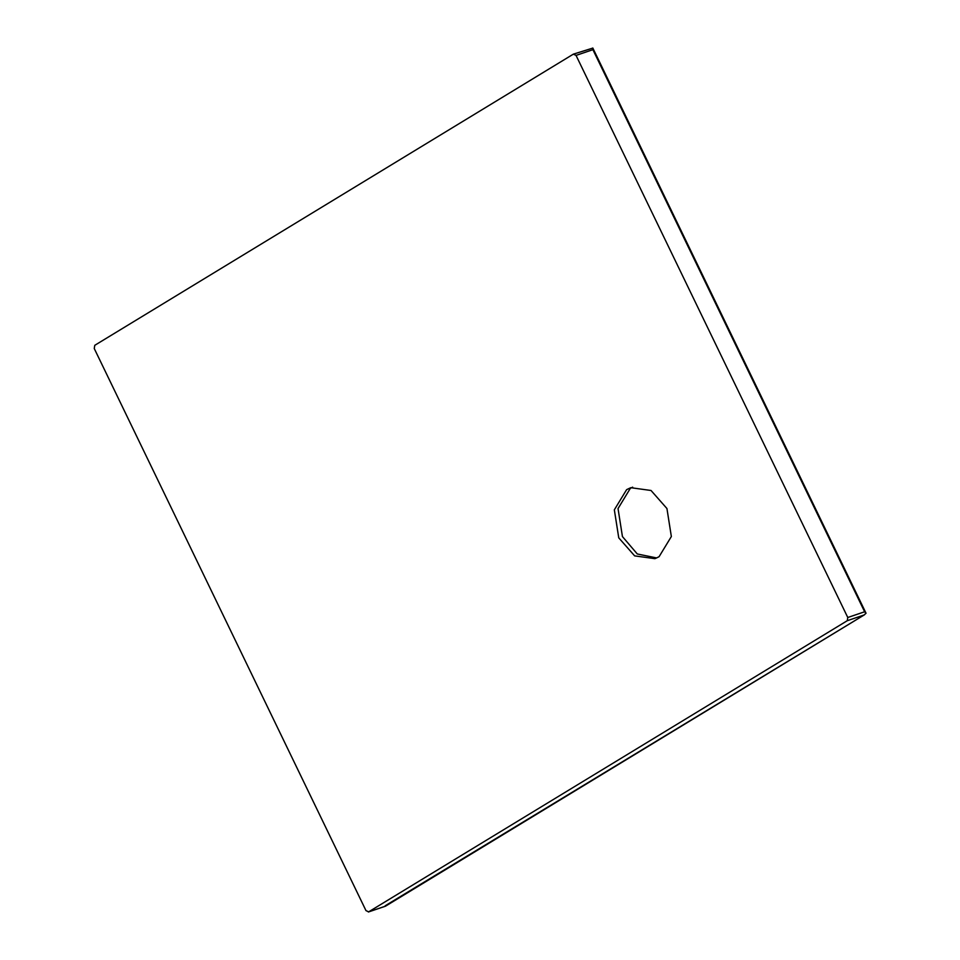 <?xml version="1.0" encoding="UTF-8"?>
<svg xmlns="http://www.w3.org/2000/svg" width="960" height="960" viewBox="0 0 960 960"><rect width="100%" height="100%" fill="white"/><g stroke="black" fill="none" stroke-linecap="round" stroke-linejoin="round"><path stroke-width="1.44" d="M592.788 48L592.908 49.68L864.636 611.772L866.04 613.26L592.836 48.084L573.372 54.144L576.048 55.404L847.776 617.496L847.26 620.712L368.388 912L385.5 906.18L864.564 614.736L385.176 905.796M385.512 906.144L368.664 911.868L365.976 910.608L94.248 348.516L94.776 345.312L573.372 54.144M866.04 613.26L864.108 614.976L847.26 620.712M656.724 557.952L637.284 553.968L622.44 536.58L618.036 508.572L630.312 488.376L632.652 487.152M618.756 537.84L614.34 509.82L626.628 489.636L630.78 487.692L651.036 490.488L666.936 508.524L671.352 536.532L659.064 556.728L654.912 558.672L634.656 555.876L618.756 537.84M576.048 55.404L592.908 49.68M847.776 617.496L864.636 611.772"/></g></svg>
